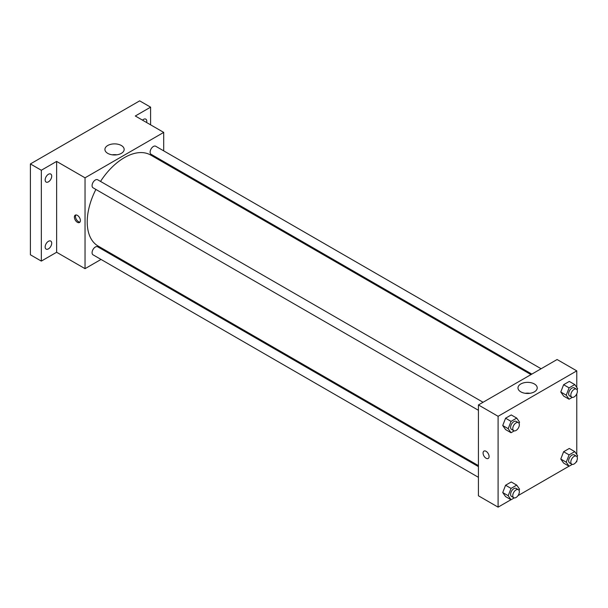 <?xml version="1.0" encoding="UTF-8"?>
<svg xmlns="http://www.w3.org/2000/svg" width="608" height="608" viewBox="0 0 608 608"><rect width="100%" height="100%" fill="white"/><g stroke="black" fill="none" stroke-linecap="round" stroke-linejoin="round"><path stroke-width="0.91" d="M101.034 259.434L85.036 268.668L56.628 252.267L41.329 261.098L30.4 254.79L30.4 163.94L139.673 100.852L150.602 107.16L150.602 124.822M111.173 253.582L110.306 254.083M48.427 248.87A4.636 2.675 -60 0 1 46.109 249.105A4.636 2.675 -60 0 1 45.402 245.389A4.636 2.675 -60 0 1 48.427 241.3A4.636 2.675 -60 0 1 50.745 241.072A4.636 2.675 -60 0 1 51.46 244.788A4.636 2.675 -60 0 1 48.427 248.87M48.427 181.845A4.636 2.675 -60 0 1 46.109 182.073A4.636 2.675 -60 0 1 45.402 178.364A4.636 2.675 -60 0 1 48.427 174.276A4.636 2.675 -60 0 1 50.745 174.048A4.636 2.675 -60 0 1 51.46 177.764A4.636 2.675 -60 0 1 48.427 181.845M56.628 252.267L56.628 161.416L41.329 170.248L30.4 163.94M41.329 261.098L41.329 170.248M85.036 268.668L85.036 177.817L56.628 161.416M85.036 177.817L163.712 132.4L135.303 115.991L150.602 107.16M107.738 153.36A9.622 5.556 180 0 1 104.918 149.431A9.622 5.556 180 0 1 114.54 143.876A9.622 5.556 180 0 1 124.161 149.431A9.622 5.556 180 0 1 118.226 154.561A9.622 5.556 180 0 1 107.738 153.36M142.5 120.148A4.636 2.675 -60 0 1 143.496 119.388A4.636 2.675 -60 0 1 145.821 119.16A4.636 2.675 -60 0 1 146.619 122.527M95.889 189.438A52.546 30.339 120 0 0 87.225 221.981A52.546 30.339 120 0 0 98.108 246.035L478.428 465.614M530.966 374.604L150.647 155.032A52.546 30.339 120 0 0 100.525 181.412M163.712 132.4L163.712 150.868M163.712 161.576L163.712 162.572M541.112 368.752L155.716 146.247A4.636 2.675 120 0 0 152.144 147.493A4.636 2.675 120 0 0 150.123 152.16A4.636 2.675 120 0 0 151.08 154.28L531.84 374.102M478.428 466.617L97.668 246.787A4.636 2.675 120 0 0 94.096 248.034A4.636 2.675 120 0 0 92.074 252.7A4.636 2.675 120 0 0 93.032 254.82L478.428 477.326M478.428 410.294L93.032 187.788A4.636 2.675 -60 0 1 93.032 182.438A4.636 2.675 -60 0 1 97.668 179.763L483.064 402.268M80.393 220.567A4.248 2.455 60 0 1 79.511 222.513A4.248 2.455 60 0 1 75.263 220.058A4.248 2.455 60 0 1 75.263 215.148A4.248 2.455 60 0 1 78.538 216.288A4.248 2.455 60 0 1 80.393 220.567M79.99 222.064A4.248 2.455 60 0 1 76.365 219.42A4.248 2.455 60 0 1 75.886 214.958M112.206 154.82A9.622 5.556 180 0 1 116.873 154.82M510.971 499.715L498.096 507.148L478.428 495.794L478.428 404.943L557.103 359.518L576.772 370.872L576.772 387.44M576.772 460.849L576.772 461.723L576.012 462.164M569.02 466.199L517.97 495.672M563.616 396.059L560.781 392.016L563.616 384.704L569.301 381.421L563.616 384.704L560.781 392.016L563.616 396.059L569.08 399.213L566.246 395.177L569.08 387.858L574.758 384.575L577.6 388.618L577.106 389.895M505.575 496.599L502.732 492.556L505.575 485.245L511.252 481.962L505.575 485.245L502.732 492.556L505.575 496.599L511.039 499.753L508.197 495.71L511.039 488.399L516.716 485.116L519.551 489.159L519.057 490.436M576.772 393.817L576.772 454.465M498.096 507.148L498.096 416.298L576.772 370.872M563.616 463.083L560.781 459.048L563.616 451.729L569.301 448.453L563.616 451.729L560.781 459.048L563.616 463.083L569.08 466.237L566.246 462.202L569.08 454.883L574.758 451.607L577.6 455.643L577.106 456.92M505.575 429.575L502.732 425.532L505.575 418.213L511.252 414.937L505.575 418.213L502.732 425.532L505.575 429.575L511.039 432.729L508.197 428.686L511.039 421.367L516.716 418.091L519.551 422.127L519.057 423.404M498.096 416.298L478.428 404.943M520.798 391.833A9.622 5.556 180 0 1 517.978 387.912A9.622 5.556 180 0 1 527.6 382.348A9.622 5.556 180 0 1 537.221 387.912A9.622 5.556 180 0 1 531.286 393.042A9.622 5.556 180 0 1 520.798 391.833M489.083 456.517A4.248 2.455 60 0 1 488.201 458.462A4.248 2.455 60 0 1 483.953 456.008A4.248 2.455 60 0 1 483.953 451.106A4.248 2.455 60 0 1 487.228 452.238A4.248 2.455 60 0 1 489.083 456.517M488.201 458.462A4.248 2.455 60 0 1 483.953 456.008A4.248 2.455 60 0 1 483.953 451.098M525.266 393.3A9.622 5.556 180 0 1 529.933 393.3M514.246 430.874L511.039 432.729M518.381 422.659L516.192 421.39A4.636 2.675 120 0 0 512.62 422.636A4.636 2.675 120 0 0 510.598 427.302A4.636 2.675 120 0 0 511.556 429.423L513.745 430.684A4.636 2.675 120 0 0 518.381 428.009A4.636 2.675 120 0 0 518.381 422.659A4.636 2.675 120 0 0 514.809 423.898A4.636 2.675 120 0 0 512.78 428.564A4.636 2.675 120 0 0 513.745 430.684M508.197 428.686L502.732 425.532M511.039 421.367L505.575 418.213M516.716 418.091L511.252 414.937M572.295 397.358L569.08 399.213M576.422 389.143L574.241 387.881A4.636 2.675 120 0 0 570.669 389.12A4.636 2.675 120 0 0 568.647 393.786A4.636 2.675 120 0 0 569.605 395.907L571.786 397.168A4.636 2.675 120 0 0 576.422 394.493A4.636 2.675 120 0 0 576.422 389.143A4.636 2.675 120 0 0 572.85 390.382A4.636 2.675 120 0 0 570.828 395.048A4.636 2.675 120 0 0 571.786 397.168M566.246 395.177L560.781 392.016M569.08 387.858L563.616 384.704M574.758 384.575L569.301 381.421M514.246 497.899L511.039 499.753M518.381 489.683L516.192 488.422A4.636 2.675 120 0 0 512.62 489.66A4.636 2.675 120 0 0 510.598 494.327A4.636 2.675 120 0 0 511.556 496.447L513.745 497.709A4.636 2.675 120 0 0 518.381 495.034A4.636 2.675 120 0 0 518.381 489.683A4.636 2.675 120 0 0 514.809 490.922A4.636 2.675 120 0 0 512.78 495.588A4.636 2.675 120 0 0 513.745 497.709M508.197 495.71L502.732 492.556M511.039 488.399L505.575 485.245M516.716 485.116L511.252 481.962M572.295 464.383L569.08 466.237M576.422 456.167L574.241 454.906A4.636 2.675 120 0 0 570.669 456.152A4.636 2.675 120 0 0 568.647 460.818A4.636 2.675 120 0 0 569.605 462.939L571.786 464.2A4.636 2.675 120 0 0 576.422 461.525A4.636 2.675 120 0 0 576.422 456.167A4.636 2.675 120 0 0 572.85 457.414A4.636 2.675 120 0 0 570.828 462.08A4.636 2.675 120 0 0 571.786 464.2M566.246 462.202L560.781 459.048M569.08 454.883L563.616 451.729M574.758 451.607L569.301 448.453"/></g></svg>
